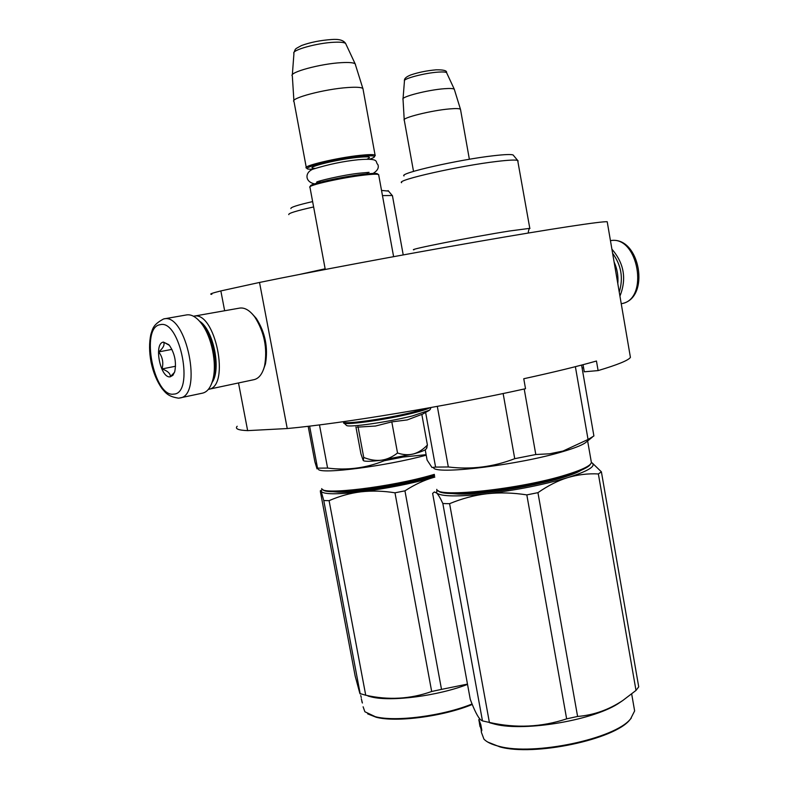 <?xml version="1.0" encoding="UTF-8"?>
<svg xmlns="http://www.w3.org/2000/svg" width="789" height="789" viewBox="0 0 789 789"><rect width="100%" height="100%" fill="white"/><g stroke="black" fill="none" stroke-linecap="round" stroke-linejoin="round"><path stroke-width="1.18" d="M607.313 222.35L607.214 221.748C602.283 221.127 552.606 228.603 476.517 241.838C400.575 255.044 310.038 272.018 259.522 282.452L220.851 290.924C211.896 293.143 208.878 294.277 211.817 294.336M220.851 290.924L224.648 310.748M238.505 382.961L247.647 430.626C238.258 430.242 234.767 428.782 237.183 426.257M259.522 282.452L287.235 428.545L247.647 430.626M287.235 428.545C342.811 423.417 448.349 405.901 525.523 388.711L523.768 378.74C553.996 372.142 578.229 366.234 596.454 361.017L598.111 370.593C617.679 364.745 628.448 360.346 630.421 357.397L607.214 221.748M630.056 355.267L630.421 357.397M582.065 367.842L583.613 367.94M583.041 364.696L584.274 371.797L598.111 370.593M402.992 99.306C400.427 96.939 428.042 89.828 444.493 88.703C450.026 88.289 453.29 88.467 454.286 89.216L460.451 109.257C459.494 108.487 455.924 108.379 449.74 108.902C431.563 110.371 401.009 118.025 404.244 120.214M460.451 109.257L460.579 109.779M310.284 186.529L310.59 186.076C308.114 184.301 341.676 176.716 363.118 174.28C370.652 173.402 375.317 173.185 377.112 173.629L378.266 174.438C376.422 173.984 371.629 174.211 363.867 175.119C341.785 177.633 307.217 185.445 309.791 187.249M378.266 174.438L378.73 175.119M377.112 173.629L377.675 174.024M369.972 159.102C373.118 158.007 374.627 157.159 374.489 156.557C373.907 155.571 369.035 155.561 359.863 156.528C336.4 158.944 300.688 167.662 307.996 169.063L312.493 169.359M374.489 156.557L375.081 155.137C373.739 154.358 368.788 154.427 360.238 155.325C337.179 157.692 301.546 166.183 306.379 168.057M375.288 155.384L374.736 156.202M292.265 75.912C288.616 72.41 320.521 63.712 341.4 62.656C348.955 62.232 353.531 62.617 355.149 63.82L362.861 88.467C361.293 87.263 356.283 86.948 347.811 87.53C324.713 89.019 289.346 98.388 293.962 101.643M362.861 88.467L363.108 89.482M355.247 63.909L355.533 64.846M344.073 423.091L346.558 425.488C349.063 427.687 388.642 421.977 412.627 415.872L429.255 410.27M391.798 421.878L397.528 453.014C392.36 457.018 387.004 459.415 381.452 460.204C370.741 461.526 364.676 461.644 363.256 460.539L363.739 457.452C369.982 459.938 375.889 460.855 381.452 460.204L413.495 453.951C418.397 452.551 423.032 449.582 427.411 445.045L421.819 414.393L407.252 419.916L391.798 421.878L375.495 426.04L357.141 427.145M397.528 453.014C403.248 454.898 408.574 455.204 413.495 453.951C420.133 452.136 424.235 450.618 425.804 449.385L426.297 448.675M363.256 460.539L360.938 453.862L355.928 426.957M427.411 445.045L426.533 448.339M358.009 426.652L363.739 457.452M612.609 253.299C621.308 265.183 623.517 278.103 619.247 292.068M611.909 249.176C624.089 263.299 626.772 278.941 619.937 296.102M211.363 384.243L213.563 378.434C217.932 363.354 212.566 336.834 202.605 324.447L198.276 319.861M179.103 398.09L202.556 393.139C207.221 392.034 210.624 387.695 212.744 380.12C217.35 364.232 211.679 336.242 201.185 323.194C196.244 316.951 191.392 314.19 186.628 314.91L186.451 314.939M173.669 394.106C194.775 393.977 180.208 318.894 160.118 324.703C140.067 327.169 153.934 397.656 173.669 394.106M170.286 376.807L172.929 375.278L174.763 371.589C176.539 362.151 174.754 353.403 169.388 345.326L163.51 342.101C153.362 343.047 160.374 378.848 170.286 376.807M168.836 344.685L163.708 342.248C164.802 344.98 163.126 348.196 158.707 351.904C162.573 357.052 163.688 362.723 162.031 368.936C167.574 370.909 170.365 373.463 170.414 376.59L174.527 372.329M162.031 368.936L175.543 366.254M158.707 351.904L171.933 349.389M263.358 369.854L265.459 363.887C268.27 347.643 265.232 332.514 256.346 318.48L252.076 313.726M208.375 389.352L254.038 379.657C259.019 378.454 262.53 373.828 264.601 365.79C267.609 348.353 264.345 332.11 254.808 317.04C249.768 310.343 244.718 307.355 239.629 308.104L239.491 308.124M208.533 389.322C230.733 386.935 215.229 310.235 193.67 316.211L193.502 316.241M211.994 382.586C221.551 369.587 213.474 329.694 199.509 321.172M614.089 261.938C617.215 268.871 618.448 276.111 617.807 283.646M590.537 464.1L589.452 465.48C586.266 468.429 578.406 471.842 565.891 475.698C523.028 489.308 442.254 498.47 438.339 490.738M591.129 461.013L591.434 462.768L590.221 464.425C586.996 467.404 579.047 470.836 566.384 474.741C521.292 489.042 436.672 498.155 436.771 489.358M586.888 441.534L585.083 442.984C581.168 445.529 573.593 448.458 562.35 451.752C519.951 464.534 440.183 474.495 433.753 468.281M524.212 389.007L535.8 454.523L549.617 453.793L563.05 451.042L588.052 439.473L575.378 366.678M425.616 412.41L435.587 467.088L448.32 466.97L437.313 406.374M425.222 449.799L427.096 460.056L432.007 467.512L435.587 467.088M503.135 393.524L514.734 458.675C493.145 467.009 471.013 469.771 448.32 466.97M514.734 458.675L535.8 454.523M581.582 365.07L593.9 435.962L588.052 439.473M413.969 249.807C406.256 249.926 472.019 236.917 509.457 231.009L529.804 228.346L517.683 160.453C515.572 159.713 508.737 160.029 497.188 161.4C460.135 165.651 395.496 180.227 401.64 182.703M404.027 175.927C398.386 173.373 458.951 159.575 493.746 155.709C504.595 154.466 511.045 154.21 513.077 154.95L517.683 160.453M513.57 155.541L513.077 154.95M518.057 161.272L517.929 160.571M446.071 503.629L449.592 503.668L489.387 722.428L482.473 720.909L480.708 719.874C477.897 717.27 474.406 710.416 470.254 699.31L432.628 493.411L434.364 491.961L436.623 493.007C438.349 494.733 440.42 498.234 442.836 503.5L446.071 503.629M487.651 742.015L499.97 746.917C534.094 756.513 614.72 739.51 629.898 719.746L630.628 718.818C615.302 738.79 533.611 756.01 499.082 746.315C491.882 744.56 486.843 742.173 483.943 739.135L481.369 732.261M631.269 718.089L629.898 719.746M592.066 462.936L591.484 462.591L592.066 462.936C596.178 466.25 588.061 471.141 567.705 477.611C558.02 480.59 548.099 485.61 537.94 492.661L526.825 494.89L566.64 718.858C541.589 727.202 515.838 728.395 489.387 722.428M592.273 463.015L601.396 471.842L598.368 473.942C588.121 473.39 577.903 474.613 567.705 477.611C543.729 484.722 516.746 490.107 486.754 493.776C499.772 492.366 513.126 492.74 526.825 494.89M601.396 471.842L638.725 686.844L636.003 690.424L622.807 700.494C608.704 709.844 593.624 715.159 577.597 716.451L566.64 718.858M598.368 473.942L636.003 690.424M537.94 492.661L577.597 716.451M436.938 489.644L436.623 493.007C441.337 496.597 458.044 496.853 486.754 493.776C474.376 495.236 461.989 498.54 449.592 503.668M581.049 470.313C565.299 480.402 489.555 495.186 458.774 494.072L449.306 493.352M497.948 490.018L498.135 491.044M507.879 488.539L508.067 489.584M489.634 722.754L495.068 724.223C525.573 731.975 595.665 719.785 619.917 702.457L622.807 700.494M442.836 503.5L482.473 720.909M620.913 701.786L619.917 702.457M633.961 707.062L634.632 710.928L630.628 718.818M479.061 720.771L479.988 726.462L479.554 723.986L480.274 723.848M479.554 723.986L480.836 726.679L480.698 724.401L478.884 719.479L478.953 720.791M481.112 729.312L479.623 724.351L480.935 727.044L480.777 724.509L481.832 730.269L481.329 731.63L481.112 729.312L481.635 729.194M481.063 727.014L481.418 727.981M480.008 726.57L480.55 726.472M434.443 475.077L431.889 475.816C392.123 487.444 325.502 495.709 322.987 489.683M434.315 474.376L432.254 474.968C390.683 487.119 321.33 495.403 321.715 488.598M318.361 469.347C321.241 474.455 385.584 466.21 426.208 455.184M403.001 456.456L403.11 457.048L426.109 454.671M309.613 426.119L317.533 468.153L327.593 468.064L319.476 424.906M308.174 426.287L314.88 461.831L317.04 468.903L317.533 468.153M384.075 459.839L384.243 460.737C365.938 468.104 347.052 470.55 327.593 468.064M384.243 460.737L403.11 457.048M299.948 274.355L325.137 268.793M288.784 214.618C288.074 213.375 296.358 210.821 313.627 206.955M290.904 208.592C290.234 207.408 297.473 205.071 312.622 201.589M388.513 191.096L381.531 190.435M392.518 196.145L392.222 195.504L382.468 195.603M326.291 500.62L329.092 500.65L365.721 695.217L359.892 693.541L355.149 675.966L320.383 491.636L320.452 490.511L321.143 491.241L323.766 500.522L326.291 500.62M367.664 713.877L376.175 717.25C396.265 722.606 443.457 716.422 472.276 704.459M322.05 489.081L321.143 491.241C323.174 494.397 336.39 494.595 360.78 491.843C386.432 488.588 410.625 483.805 433.368 477.513L434.818 477.118L433.368 477.513C424.107 480.156 414.629 484.594 404.944 490.837L394.983 492.809L431.682 691.489C410.428 699.103 388.444 700.346 365.721 695.217M329.092 500.65C339.655 496.084 350.217 493.145 360.78 491.843C371.885 490.59 383.286 490.916 394.983 492.809M404.944 490.837L441.505 689.379L431.682 691.489M467.473 684.102L441.505 689.379M434.591 475.885C408.061 484.338 357.969 492.77 338.343 492.149L331.419 491.577M382.527 486.645L382.714 487.661M391.482 485.067L391.669 486.083M368.029 696.046L371.629 697.003C391.561 701.894 438.132 695.859 467.532 684.379M323.766 500.522L360.238 694.014M472.078 703.975C442.846 715.939 395.526 722.073 375.337 716.698L364.883 711.757L363.108 706.786M360.741 695.523L361.273 697.525M361.313 698.768L362.398 703.009M361.717 700.099L362.023 702.171M403.041 98.733L404.451 81.02C402.38 78.851 424.975 72.884 438.487 72.095C443.043 71.799 445.746 71.986 446.594 72.677L446.791 73.091M367.26 159.053C372.171 156.824 368.759 156.291 357.032 157.445C334.299 159.792 301.733 168.363 315.008 168.382M292.344 74.797L293.942 53.465C291.003 50.249 317.089 42.922 334.23 42.251C340.444 41.975 344.241 42.379 345.621 43.474L345.996 44.273M343.649 421.651C340.207 425.251 385.397 419.127 413.12 412.105L426.109 408.396M343.935 422.342C338.885 426.307 384.904 420.202 413.288 413.002C421.977 410.822 427.53 409.067 429.946 407.706M621.545 303.657C651.083 298.706 639.968 235.24 610.449 240.655C638.222 235.014 649.505 299.682 621.545 303.657L621.239 303.726M178.758 398.149L180.01 397.952C203.187 395.565 186.312 312.592 163.846 318.904L163.668 318.934M413.525 171.4L404.284 120.253M469.366 159.27L460.49 109.296M403.031 99.355L404.215 119.681M404.491 80.508C404.165 78.634 406.246 76.789 410.724 74.965C418.269 72.391 426.691 70.675 435.992 69.836C443.536 69.679 447.067 70.625 446.594 72.677L454.286 89.216M325.265 269.463L309.988 187.427M393.612 256.662L378.631 174.576M366.727 172.525L367.999 173.758M320.344 180.809L319.614 182.407M306.26 167.396L294.031 101.712M375.081 155.137L362.93 88.536M292.334 76.01L293.902 100.607M294.021 52.449C295.836 48.316 294.06 49.599 301.576 45.515C310.314 42.33 320.275 40.328 331.459 39.529C338.826 38.888 343.54 40.2 345.621 43.474L355.149 63.82M314.604 183.886C304.86 181.904 304.682 172.525 312.799 169.231C328.224 164.408 343.363 161.252 358.196 159.743C380.998 157.889 374.667 162.051 377.872 164.556C379.124 167.702 377.536 170.661 373.128 173.422M317.918 181.628L316.705 182.289C314.456 181.717 343.787 174.694 359.843 173.166L369.074 172.337M427.707 411.207C429.64 410.418 430.676 409.205 430.824 407.548M421.849 414.56L427.717 411.207M425.804 449.385L426.987 447.698M202.605 324.447L201.185 323.194M213.563 378.434L212.744 380.12M186.628 314.91L163.599 318.953C153.096 324.644 152.849 328.303 150.877 334.349C149.062 342.771 149.141 352.131 151.113 362.417C153.332 372.655 156.932 381.334 161.903 388.435C165.996 393.307 168.244 396.512 178.511 398.169M256.346 318.48L254.808 317.04M265.459 363.887L264.601 365.79M193.67 316.211L239.629 308.104M528.522 232.982L528.295 232.134C528.729 229.54 529.291 228.287 529.981 228.386M589.452 465.48L590.221 464.425M591.434 462.768L587.627 440.933M585.083 442.984L592.302 437.185M631.683 693.995L634.632 710.928M388.109 190.613L392.222 195.504M403.218 254.906L392.419 195.583"/></g></svg>
